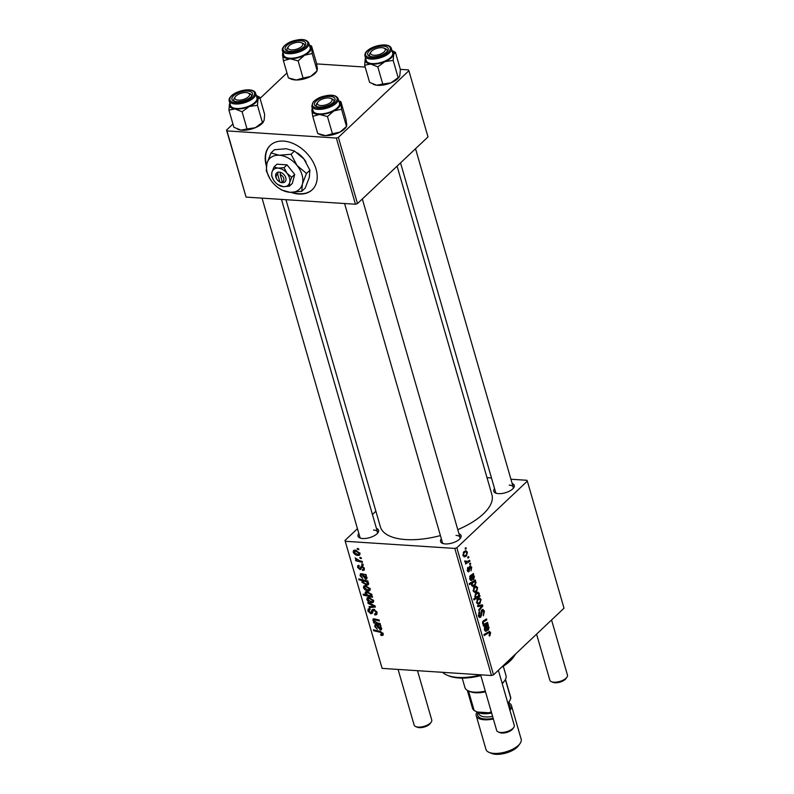 <?xml version="1.0" encoding="UTF-8"?>
<svg xmlns="http://www.w3.org/2000/svg" width="794" height="794" viewBox="0 0 794 794"><rect width="100%" height="100%" fill="white"/><g stroke="black" fill="none" stroke-linecap="round" stroke-linejoin="round"><path stroke-width="1.19" d="M291.11 192.366A30.549 21.14 -133.4 0 0 312.201 189.766A30.549 21.14 -133.4 0 0 316.072 169.191A30.549 21.14 -133.4 0 0 295.537 144.637A30.549 21.14 -133.4 0 0 270.238 145.381A30.549 21.14 -133.4 0 0 266.357 165.956A30.549 21.14 -133.4 0 0 266.377 166.006M270.397 145.223A30.549 21.14 -133.4 0 0 266.536 165.132M458.982 533.796A10.689 4.615 163.9 0 1 460.46 538.134A10.689 4.615 163.9 0 1 445.226 543.92A10.689 4.615 163.9 0 1 442.417 543.334A10.689 4.615 163.9 0 1 441.365 538.878M459.855 538.858A9.161 3.95 -16.1 0 0 460.014 537.399A9.161 3.95 -16.1 0 0 456.024 535.394M376.445 528.407A10.689 4.615 163.9 0 1 377.934 532.744A10.689 4.615 163.9 0 1 362.699 538.531A10.689 4.615 163.9 0 1 359.89 537.955A10.689 4.615 163.9 0 1 358.838 533.499M377.329 533.479A9.161 3.95 -16.1 0 0 377.487 532.02A9.161 3.95 -16.1 0 0 373.488 530.015M512.17 483.516A10.689 4.615 163.9 0 1 513.649 487.853A10.689 4.615 163.9 0 1 498.414 493.64A10.689 4.615 163.9 0 1 495.615 493.054A10.689 4.615 163.9 0 1 494.563 488.598M513.043 488.578A9.161 3.95 -16.1 0 0 513.202 487.119A9.161 3.95 -16.1 0 0 509.212 485.114M440.422 535.583A58.031 25.031 163.9 0 1 405.724 539.563A58.031 25.031 163.9 0 1 380.405 526.879L285.969 199.701M470.445 563.085L470.723 564.048L469.869 564.603L469.582 563.611L470.445 563.085M468.569 556.584L468.847 557.547L467.994 558.103L467.706 557.11L468.569 556.584M467.726 571.472L469.085 571.561L467.348 570.638L467.954 567.273L467.865 570.201L468.718 570.688L469.899 566.053L471.735 567.214L471.011 570.817L471.209 567.65L470.217 566.976L469.085 571.561L468.381 571.879M469.443 566.747L470.564 566.817L469.383 566.916M467.229 570.161L468.718 570.688M469.899 566.053L470.564 565.765M475.586 580.89L474.971 581.258L476.082 582.3L474.941 585.644L472.887 586.558L471.606 585.406L471.844 583.253L469.532 584.622L469.244 583.65L475.308 579.918L475.586 580.89L473.909 580.781M484.419 611.172L483.348 615.836L483.745 611.727L482.266 610.735L481.621 614.854L480.707 617.107L479.784 617.534L478.464 615.926L479.308 611.678L479.774 612.472L479.129 615.33L480.39 616.174L481.938 609.822L482.921 609.385L484.419 611.172L483.506 611.112M481.452 610.417L482.792 610.507L481.313 610.665M478.593 616.303L480.39 616.174M481.045 599.47L480.082 603.301L478.077 604.224L476.599 602.706L477.66 598.845L479.556 597.991L481.045 599.47L480.241 599.42M487.566 622.397L487.853 623.369L483.447 626.089L483.159 625.116L483.903 624.66L482.563 623.369L483.149 621.017L486.563 618.913L486.841 619.886L483.447 621.98L483.159 623.191L484.142 624.153L487.566 622.397M489.918 635.666L489.382 636.063L489.035 635.17L489.938 633.155L488.509 632.887L484.221 635.528L483.943 634.555L489.551 631.419L490.603 632.6L489.918 635.666L489.203 635.617M489.938 633.155L486.821 632.778M493.531 674.84L564.018 608.204L527.335 481.114L456.848 547.751L493.531 674.84L491.486 675.515L454.803 548.426L456.848 547.751M486.891 629.979L488.379 630.069L486.335 628.729L485.72 627.24L484.945 629.354L486.394 631.18L484.409 629.751L484.866 626.625L488.121 624.302L487.923 625.88L489.064 627.24L488.379 630.069L487.595 630.426M484.548 630.178L486.196 630.148M485.194 631.101L485.739 631.299M479.755 595.321L480.003 596.175L473.939 599.907L473.661 598.934L475.785 597.644L474.822 596.532L475.934 593.128L477.978 592.215L479.298 593.416L478.951 595.808L479.755 595.321M482.494 604.81L482.831 605.981L479.02 610.765L478.742 609.802L481.998 605.852L477.829 606.636L477.531 605.604L482.494 604.81M477.641 587.679L476.678 591.5L474.683 592.433L473.194 590.915L474.256 587.054L476.152 586.2L477.641 587.679L476.837 587.62M472.232 579.193L473.72 579.283L471.676 577.943L471.06 576.454L470.286 578.568L471.735 580.394L469.75 578.965L470.207 575.839L473.462 573.516L473.264 575.094L474.405 576.454L473.72 579.283L472.936 579.64M469.889 579.392L471.537 579.362M470.534 580.315L471.08 580.513M467.388 552.177L466.425 555.999L464.43 556.922L462.952 555.413L464.004 551.552L465.909 550.699L467.388 552.177L466.594 552.118M465.463 562.41L466.147 562.46L464.788 561.765L464.738 560.971L467.874 561.348L469.641 560.296L469.929 561.269L465.522 563.988L465.78 562.46M464.728 561.308L466.277 561.944L464.818 561.844M465.999 547.671L466.277 548.634L465.423 549.19L465.135 548.207L465.999 547.671M359.295 566.291L358.422 567.482L359.583 568.554L361.846 565.983L364.327 568.375L364.099 570.211L362.739 570.529L362.342 569.556L363.374 569.318L363.523 568.276L362.193 566.946L360 569.526L357.618 567.382L357.816 565.636L358.898 565.318L359.295 566.291L357.618 567.382M360.893 569.258L360 569.526L361.3 568.296M360.069 568.484L362.193 566.033M361.101 566.142L361.846 565.983M362.243 573.923L360.833 575.849L362.689 578.439L360.019 575.71L361.062 573.695L366.014 574.608L366.302 575.6L365.548 575.65L366.997 577.625L366.759 578.935L365.667 579.223L362.213 574.876L360.923 574.836L361.965 573.844M360.228 573.953L361.062 573.695M365.458 585.585L370.242 588.84L369.925 590.567L368.376 590.964C366.193 590.915 364.555 589.813 363.463 587.659L363.771 586.002L365.458 585.585M383.204 633.771L383.016 635.25L381.011 635.399L380.624 634.426L382.172 633.642L380.167 632.262L373.686 630.754L373.408 629.781L380.118 631.339L383.204 633.771M381.408 634.565L382.857 632.987M371.939 595.321L371.106 596.115L372.317 596.413L372.555 597.267L363.404 595.133L363.126 594.16L366.322 594.914L365.091 593.277L365.379 591.977L367.106 591.59L371.89 594.577L371.661 595.798M367.84 602.418L375.046 605.891L375.393 607.073L369.329 607.589L369.051 606.616L374.202 606.288L368.138 603.46L367.84 602.418M375.731 613.881L375.979 612.204L373.984 610.229L373.299 610.427L372.535 612.839L370.947 613.812L367.89 611.062L368.188 608.978L369.825 608.541L370.193 609.504L368.922 611.162L370.619 612.839L372.217 609.653L373.627 609.256L377.021 612.333L376.783 614.576L374.897 615.013L374.52 614.04L377.09 612.611M372.535 612.839L372.138 613.454M370.133 609.355L369.111 609.762L369.974 608.938M370.619 612.839L373.061 610.854M357.25 548.456L358.56 548.763L358.838 549.726L357.538 549.448L357.25 548.456M357.449 528.675L344.983 540.456L382.113 668.379L491.486 675.515M345.43 541.3L454.803 548.426M368.863 597.376L373.646 600.631L373.329 602.358L371.781 602.765C369.597 602.706 367.959 601.604 366.868 599.45L367.175 597.793L368.863 597.376M376.892 624.709L375.493 626.635L377.349 629.225L374.679 626.496L375.721 624.481L380.673 625.394L380.961 626.387L380.207 626.436L381.656 628.411L381.418 629.721L380.326 630.009L376.872 625.662L375.582 625.622L376.624 624.63M374.887 624.739L375.721 624.481M377.041 622.764L380.127 623.489L380.405 624.461L373.756 622.913L373.468 621.93L374.589 622.198L372.833 620.114L373.964 618.794L379.115 619.995L379.403 620.968L374.272 619.777L373.716 620.471L377.041 622.764M373.011 619.042L373.964 618.794M375.076 619.012L373.716 620.471M367.87 581.01L368.148 581.982L367.215 581.754L368.684 583.461L368.396 584.682L366.62 585.069L361.875 582.151L362.481 580.702L358.997 579.848L358.709 578.876L367.87 581.01M362.124 580.94L363.295 579.938M355.216 550.083L359.99 553.339L359.672 555.066L358.134 555.463C355.95 555.413 354.313 554.311 353.221 552.158L353.529 550.5L355.216 550.083M359.821 557.368L361.131 557.666L361.409 558.629L360.109 558.351L359.821 557.368M359.533 560.723L362.203 561.378L362.481 562.36L355.831 560.802L355.543 559.83L356.923 560.157L355.097 557.864L359.533 560.723M361.697 563.859L363.007 564.167L363.285 565.13L361.985 564.852L361.697 563.859M375.89 511.247L372.436 514.512M382.113 668.379L344.983 540.456M487.01 477.68L491.486 477.968M510.929 479.239L526.898 480.281L527.335 481.114M357.498 203.562L427.996 136.925L408.89 70.735L338.393 137.372L357.498 203.562L355.454 204.237L336.348 138.047L338.393 137.372M226.975 130.911L246.08 197.101L226.538 130.077L226.975 130.911L336.348 138.047M246.08 197.101L355.454 204.237M286.962 72.949L260.035 98.406M232.94 124.013L226.538 130.077M316.657 63.907L365.18 67.073M400.335 69.366L408.444 69.892L408.89 70.735M397.089 166.135L491.923 494.692A58.031 25.031 163.9 0 1 457.781 529.648M262.05 198.143L359.881 537.101A9.161 3.95 -16.1 0 0 360.794 538.253M400.543 162.869L495.595 492.201A9.161 3.95 -16.1 0 0 496.508 493.352M344.576 203.522L442.407 542.481A9.161 3.95 -16.1 0 0 443.32 543.632M358.312 548.704L357.538 549.448M377.15 612.889L374.897 615.013M377.09 612.591L375.929 613.693M376.703 611.519L375.979 612.204M374.708 609.534L373.984 610.229M374.381 609.405L373.299 610.427M372.753 612.105L370.947 613.812M368.882 610.129L367.89 611.062M370.47 606.507L369.329 607.589M374.768 605.753L374.202 606.288M368.763 602.864L368.138 603.46M373.716 600.939L371.781 602.765M369.051 597.396L366.868 599.45M367.672 599.539L371.403 601.792L372.852 600.572L369.141 598.339L367.672 599.539L369.17 597.406M369.974 597.554L369.141 598.339M373.408 600.046L372.644 601.515L373.627 600.592M364.168 594.408L363.404 595.133M366.878 591.58L365.091 593.277M368.297 595.391L369.806 595.699L371.126 594.607L367.404 592.562L365.974 593.644L368.297 595.391M367.423 591.619L365.974 593.644M368.237 591.768L367.404 592.562M371.681 594.081L370.947 595.44L371.89 594.547M383.294 634.158L381.835 635.537M383.085 633.443L381.011 635.399M374.46 630.019L373.686 630.754M380.812 625.861L380.207 626.436M381.725 628.689L380.326 630.009M377.656 624.918L376.872 625.662M375.502 625.722L374.679 626.496M380.048 629.047L380.783 628.054L377.716 625.871L380.048 629.047L381.269 627.588M378.47 625.156L377.716 625.871M374.52 622.178L373.756 622.913M374.192 618.824L372.833 620.114M370.312 589.148L368.376 590.964M365.647 585.595L363.463 587.659M364.267 587.749L367.999 590.002L369.448 588.781L365.736 586.548L364.267 587.749L365.766 585.615M366.57 585.754L365.736 586.548M370.004 588.255L369.24 589.724L370.222 588.791M367.9 581.109L367.215 581.754M368.595 583.203L366.62 585.069M364.029 580.106L361.875 582.151M359.761 579.114L358.997 579.848M362.65 582.141L366.153 584.086L367.622 583.828L366.699 581.923L363.95 581.089L362.65 582.141L364.128 580.136M364.793 580.285L363.95 581.089M367.711 580.97L366.699 581.923M368.247 582.667L367.622 583.828M366.153 575.074L365.548 575.65M367.066 577.903L365.667 579.223M362.997 574.131L362.213 574.876M360.843 574.925L360.019 575.71M365.389 578.26L366.123 577.268L363.057 575.084L365.389 578.26L366.61 576.801M363.811 574.37L363.057 575.084M364.456 569.02L362.848 570.539M364.446 568.911L362.739 570.529M364.099 567.74L363.523 568.276M362.848 566.321L362.193 566.946M362.65 566.211L361.697 567.115M362.53 566.152L360.178 568.375M360.059 553.636L358.134 555.463M355.394 550.093L353.221 552.158M354.025 552.247L357.757 554.5L359.196 553.279L355.494 551.046L354.025 552.247L355.514 550.113M356.327 550.252L355.494 551.046M359.751 552.753L358.997 554.222L359.98 553.289M360.883 557.616L360.109 558.351M356.595 560.078L355.831 560.802M362.759 564.107L361.985 564.852M487.447 632.391L490.603 632.6M487.228 625.225L488.409 625.305M486.236 625.771L487.923 625.88M488.389 627.2L489.064 627.24M484.489 627.161L485.72 627.24M484.36 627.508L485.194 627.558M484.3 629.314L484.945 629.354M488.459 627.419L487.506 626.466L486.275 626.923L488.102 629.106L488.459 627.419M484.687 626.813L486.275 626.923M486.514 629.235L488.102 629.106M486.166 623.26L487.853 623.369M485.114 619.767L486.841 619.886M482.573 621.92L483.447 621.98M482.514 623.151L483.159 623.191M478.216 596.056L480.003 596.175M478.345 593.356L479.298 593.416M478.454 595.768L478.951 595.808M477.085 596.86L478.077 596.195L478.812 593.981L478.048 593.277L476.221 594.081L475.417 596.363L477.085 596.86L475.011 596.979M474.772 596.324L475.417 596.363M475.209 594.011L476.221 594.081M476.499 602.229L478.067 603.162L476.728 603.073L480.082 603.301M478.067 603.162L479.745 602.398L480.529 599.946L479.586 599.103L477.928 599.817L477.125 602.269M476.946 599.748L477.928 599.817M481.928 605.921L482.831 605.981M477.68 605.574L481.998 605.852M481.045 611.39L481.849 611.449M480.836 614.804L481.621 614.854M478.941 616.988L480.707 617.107M478.772 612.412L479.774 612.472M478.703 612.531L479.645 612.591M478.325 615.281L479.129 615.33M473.095 590.428L474.673 591.371L473.323 591.282L476.678 591.5M474.673 591.371L476.34 590.597L477.125 588.156L476.182 587.302L474.524 588.017L473.72 590.468M473.542 587.957L474.524 588.017M473.303 581.148L474.971 581.258M475.398 582.25L476.082 582.3M473.105 585.515L474.941 585.644M470.088 583.133L471.844 583.253M472.102 584.86L472.857 585.525L474.703 584.632L475.487 582.459L474.663 581.823L472.817 582.717L472.102 584.86L471.507 584.821M470.971 582.588L472.817 582.717M472.45 581.674L474.663 581.823M472.569 574.439L473.75 574.519M471.576 574.985L473.264 575.094M473.73 576.414L474.405 576.454M469.83 576.375L471.06 576.454M469.701 576.722L470.534 576.772M469.641 578.528L470.286 578.568M473.8 576.633L472.847 575.68L471.616 576.136L473.442 578.32L473.8 576.633M470.028 576.027L471.616 576.136M471.854 578.449L473.442 578.32M469.254 567.462L469.919 567.511M467.398 568.117L468.301 568.176M471.011 567.164L471.735 567.214M463.081 555.78L466.425 555.999M463.468 554.966L464.421 555.869L466.088 555.095L466.882 552.644L465.929 551.8L464.282 552.515L463.468 554.966L462.842 554.927M463.299 552.455L464.282 552.515M467.815 557.477L468.847 557.547M468.192 561.159L469.929 561.269M469.691 563.978L470.723 564.048M465.244 548.575L466.277 548.634M292.331 192.376A30.549 21.14 -133.4 0 0 312.36 189.617M480.836 675.605A38.181 16.466 163.9 0 1 458.932 677.987A38.181 16.466 163.9 0 1 448.918 675.922L447.34 675.267A39.71 17.131 -16.1 0 0 457.751 677.421A39.71 17.131 -16.1 0 0 480.638 674.92M442.635 672.329A39.71 17.131 -16.1 0 0 447.34 675.267M503.436 665.471A39.71 17.131 -16.1 0 0 514.353 655.923A39.71 17.131 -16.1 0 0 515.554 654.018M514.353 655.923L513.361 657.323A38.181 16.466 163.9 0 1 501.451 667.347M311.576 46.062L316.538 63.252L317.421 68.999L316.439 71.897A14.868 6.412 163.9 0 1 315.764 72.72A14.868 6.412 163.9 0 1 310.692 76.413L303.08 78.08L298.117 60.88L304.578 55.233L312.191 53.565L311.576 46.062L309.432 45.159M312.191 53.565L317.163 70.755L310.692 76.413A14.868 6.412 163.9 0 1 296.311 79.986L288.391 77.901L283.428 60.711L290.197 58.806L298.117 60.88M282.813 53.208L282.545 54.965A14.868 6.412 163.9 0 1 283.041 52.851M286.247 45.983A10.689 4.615 163.9 0 1 299.715 40.772A10.689 4.615 163.9 0 1 305.035 45.605A10.689 4.615 163.9 0 1 304.549 46.201A10.689 4.615 163.9 0 1 286.991 50.816A10.689 4.615 163.9 0 1 286.247 45.983M301.402 42.727A7.632 3.295 -16.1 0 0 299.407 42.31A7.632 3.295 -16.1 0 0 288.52 46.439A7.632 3.295 -16.1 0 0 291.398 49.883A7.632 3.295 -16.1 0 0 300.757 47.203A7.632 3.295 -16.1 0 0 301.402 42.727L302.99 43.372A9.161 3.95 163.9 0 1 304.588 44.881A9.161 3.95 163.9 0 1 304.43 46.34A9.161 3.95 -16.1 0 0 304.588 44.881A9.161 3.95 -16.1 0 0 302.067 43.084M282.426 50.697L283.726 55.203A13.746 5.925 -16.1 0 0 294.524 57.972A13.746 5.925 -16.1 0 0 308.687 51.531A13.746 5.925 -16.1 0 0 310.136 47.58L308.836 43.075A13.746 5.925 163.9 0 1 307.397 47.035A13.746 5.925 163.9 0 1 293.234 53.466A13.746 5.925 163.9 0 1 282.426 50.697C281.9 49.685 282.416 48.166 283.974 46.141C289.344 41.486 292.003 41.407 293.978 40.653L298.177 39.779C303.774 38.985 307.328 40.087 308.836 43.075M309.452 45.228A14.868 6.412 163.9 0 1 311.308 47.819A14.868 6.412 163.9 0 1 304.578 55.233A14.868 6.412 163.9 0 1 290.197 58.806A14.868 6.412 -16.1 0 1 282.545 54.965L283.428 60.711M303.08 78.08L296.311 79.986A14.868 6.412 163.9 0 1 291.348 79.142L289.542 78.398M287.934 47.322A9.161 3.95 -16.1 0 0 286.981 49.962A9.161 3.95 -16.1 0 0 287.894 51.114A9.161 3.95 163.9 0 1 286.981 49.962A9.161 3.95 163.9 0 1 287.527 47.839L288.52 46.439M399.144 77.018A14.868 6.412 163.9 0 1 398.965 77.276A14.868 6.412 163.9 0 1 396.95 79.37A14.868 6.412 163.9 0 1 391.025 82.824L382.758 84.055L377.795 66.865L384.911 61.644L393.179 60.404L393.715 54.369L395.412 52.315L392.008 50.558M395.412 52.315L400.375 69.505L399.829 75.549L399.253 76.879L391.025 82.824A14.868 6.412 163.9 0 1 376.763 85.226L369.617 82.417L364.654 65.227L370.649 64.046L377.795 66.865M365.558 58.2L365.19 59.183A14.868 6.412 163.9 0 1 365.577 58.24M369.746 50.459A10.689 4.615 163.9 0 1 383.036 46.151A10.689 4.615 163.9 0 1 387.561 50.995A10.689 4.615 163.9 0 1 386.112 52.503A10.689 4.615 163.9 0 1 369.518 56.195A10.689 4.615 163.9 0 1 369.746 50.459M383.939 48.106A7.632 3.295 -16.1 0 0 381.934 47.69A7.632 3.295 -16.1 0 0 371.046 51.828A7.632 3.295 -16.1 0 0 373.924 55.262A7.632 3.295 -16.1 0 0 383.284 52.583A7.632 3.295 -16.1 0 0 383.939 48.106L385.517 48.752A9.161 3.95 163.9 0 1 387.115 50.26A9.161 3.95 163.9 0 1 386.956 51.719A9.161 3.95 -16.1 0 0 387.115 50.26A9.161 3.95 -16.1 0 0 384.594 48.464M364.952 56.086L366.252 60.582A13.746 5.925 -16.1 0 0 375.939 63.49A13.746 5.925 -16.1 0 0 389.983 58.081A13.746 5.925 -16.1 0 0 392.663 52.96L391.363 48.464A13.746 5.925 163.9 0 1 388.683 53.585A13.746 5.925 163.9 0 1 374.639 58.994A13.746 5.925 163.9 0 1 364.952 56.086C364.595 53.942 365.528 52.027 367.751 50.34C374.272 44.891 389.596 42.439 391.363 48.464M391.988 50.617A14.868 6.412 163.9 0 1 393.715 54.369A14.868 6.412 163.9 0 1 384.911 61.644A14.868 6.412 163.9 0 1 370.649 64.046A14.868 6.412 -16.1 0 1 365.19 59.183L364.654 65.227M398.141 77.604L393.179 60.404M382.758 84.055L376.763 85.226A14.868 6.412 163.9 0 1 373.875 84.521A14.868 6.412 163.9 0 1 373.617 84.412M370.679 52.483A9.161 3.95 -16.1 0 0 369.508 55.342A9.161 3.95 -16.1 0 0 370.421 56.493A9.161 3.95 163.9 0 1 369.508 55.342A9.161 3.95 163.9 0 1 370.054 53.218L371.046 51.828M256.264 95.508A14.868 6.412 -16.1 0 1 258 99.26A14.868 6.412 163.9 0 1 255.122 103.091A14.868 6.412 163.9 0 1 249.197 106.535L257.454 105.304L258 99.26L259.698 97.205L256.293 95.459M250.398 97.394A10.689 4.615 163.9 0 1 233.803 101.096A10.689 4.615 163.9 0 1 234.022 95.359A10.689 4.615 163.9 0 1 247.321 91.052A10.689 4.615 163.9 0 1 251.847 95.885A10.689 4.615 163.9 0 1 250.398 97.394M234.964 97.384A9.161 3.95 -16.1 0 0 233.793 100.243A9.161 3.95 -16.1 0 0 234.696 101.394A9.161 3.95 163.9 0 1 233.793 100.243A9.161 3.95 163.9 0 1 234.339 98.119L235.332 96.719A7.632 3.295 -16.1 0 0 238.21 100.163A7.632 3.295 -16.1 0 0 247.569 97.483A7.632 3.295 -16.1 0 0 248.214 93.007A7.632 3.295 -16.1 0 0 246.219 92.59A7.632 3.295 -16.1 0 0 235.332 96.719M254.269 102.982A13.746 5.925 -16.1 0 0 256.948 97.861L255.648 93.355A13.746 5.925 163.9 0 1 252.968 98.486A13.746 5.925 163.9 0 1 238.925 103.885A13.746 5.925 163.9 0 1 229.238 100.977L230.528 105.483A13.746 5.925 -16.1 0 0 240.225 108.391A13.746 5.925 -16.1 0 0 254.269 102.982M259.698 97.205L264.66 114.405L264.114 120.44L262.417 122.494L257.454 105.304M262.417 122.494L255.311 127.715L247.043 128.956L242.081 111.755L249.197 106.535A14.868 6.412 163.9 0 1 234.935 108.947L242.081 111.755M247.043 128.956L241.048 130.127L233.893 127.318L228.93 110.118L234.935 108.947A14.868 6.412 163.9 0 1 229.476 104.083L228.93 110.118M229.843 103.101L229.476 104.083A14.868 6.412 163.9 0 1 229.853 103.131M263.429 121.919A14.868 6.412 163.9 0 1 263.251 122.177A14.868 6.412 163.9 0 1 255.311 127.715A14.868 6.412 163.9 0 1 241.048 130.127A14.868 6.412 163.9 0 1 238.16 129.422A14.868 6.412 163.9 0 1 237.902 129.303M248.214 93.007L249.802 93.652A9.161 3.95 163.9 0 1 251.4 95.161A9.161 3.95 163.9 0 1 251.241 96.62A9.161 3.95 -16.1 0 0 251.4 95.161A9.161 3.95 -16.1 0 0 248.879 93.364M338.8 100.898A14.868 6.412 -16.1 0 1 340.646 103.478A14.868 6.412 163.9 0 1 338.988 107.21A14.868 6.412 163.9 0 1 333.927 110.892L341.539 109.225L340.914 101.721L338.77 100.818M333.887 101.87A10.689 4.615 163.9 0 1 316.33 106.475A10.689 4.615 163.9 0 1 315.585 101.652A10.689 4.615 163.9 0 1 329.063 96.431A10.689 4.615 163.9 0 1 334.373 101.275A10.689 4.615 163.9 0 1 333.887 101.87M317.282 102.992A9.161 3.95 -16.1 0 0 316.32 105.622A9.161 3.95 -16.1 0 0 317.233 106.773A9.161 3.95 163.9 0 1 316.32 105.622A9.161 3.95 163.9 0 1 316.866 103.498L317.858 102.108A7.632 3.295 -16.1 0 0 320.736 105.542A7.632 3.295 -16.1 0 0 330.096 102.863A7.632 3.295 -16.1 0 0 330.751 98.387A7.632 3.295 -16.1 0 0 328.746 97.97A7.632 3.295 -16.1 0 0 317.858 102.108M338.036 107.19A13.746 5.925 -16.1 0 0 339.475 103.24L338.175 98.744A13.746 5.925 163.9 0 1 336.735 102.694A13.746 5.925 163.9 0 1 322.572 109.135A13.746 5.925 163.9 0 1 311.764 106.366L313.064 110.862A13.746 5.925 -16.1 0 0 323.873 113.631A13.746 5.925 -16.1 0 0 338.036 107.19M340.914 101.721L345.876 118.921L346.76 124.658L346.502 126.415L341.539 109.225M346.66 126.325L340.04 132.072L332.418 133.739L327.456 116.549L333.927 110.892A14.868 6.412 163.9 0 1 319.535 114.465L327.456 116.549M332.418 133.739L325.649 135.645L317.729 133.561L312.767 116.371L319.535 114.465A14.868 6.412 163.9 0 1 311.883 110.624L312.767 116.371M312.151 108.867L311.883 110.624A14.868 6.412 163.9 0 1 312.379 108.52M346.65 126.335L345.777 127.556A14.868 6.412 163.9 0 1 340.04 132.072A14.868 6.412 163.9 0 1 325.649 135.645A14.868 6.412 163.9 0 1 320.687 134.801L318.88 134.057M330.751 98.387L332.329 99.032A9.161 3.95 163.9 0 1 333.927 100.54A9.161 3.95 163.9 0 1 333.768 101.999A9.161 3.95 -16.1 0 0 333.927 100.54A9.161 3.95 -16.1 0 0 331.406 98.744M431.202 722.123L430.209 723.513A7.632 3.295 163.9 0 1 419.321 727.651A7.632 3.295 163.9 0 1 417.316 727.235L415.738 726.589A9.161 3.95 -16.1 0 0 418.14 727.086A9.161 3.95 -16.1 0 0 431.202 722.123A9.161 3.95 -16.1 0 0 431.747 719.999L417.515 670.692M398.072 669.421L414.14 725.081A9.161 3.95 -16.1 0 0 415.738 726.589M566.916 677.222L565.924 678.622A7.632 3.295 163.9 0 1 555.036 682.751A7.632 3.295 163.9 0 1 553.031 682.344L551.453 681.689A9.161 3.95 -16.1 0 0 553.855 682.185A9.161 3.95 -16.1 0 0 566.916 677.222A9.161 3.95 -16.1 0 0 567.462 675.099L551.552 619.985M536.565 634.148L549.855 680.18A9.161 3.95 -16.1 0 0 551.453 681.689M513.728 727.503L512.735 728.902A7.632 3.295 163.9 0 1 501.848 733.031A7.632 3.295 163.9 0 1 499.843 732.624L498.265 731.969A9.161 3.95 -16.1 0 0 500.667 732.465A9.161 3.95 -16.1 0 0 513.728 727.503A9.161 3.95 -16.1 0 0 514.274 725.379L498.364 670.265M480.598 674.801L496.667 730.46A9.161 3.95 -16.1 0 0 498.265 731.969M462.197 678.096L464.907 687.485A21.378 9.22 -16.1 0 0 468.629 690.998A21.378 9.22 -16.1 0 0 485.313 691.117M502.136 683.336A21.378 9.22 -16.1 0 0 502.85 682.691A21.378 9.22 -16.1 0 0 504.716 680.587A21.378 9.22 -16.1 0 0 505.996 675.625L503.287 666.235M485.511 691.802A19.85 8.565 163.9 0 1 470.217 691.653L468.629 690.998M504.716 680.587L503.724 681.977A19.85 8.565 163.9 0 1 502.245 683.694M509.55 709.022A16.803 7.245 163.9 0 0 508.081 703.762A18.331 7.9 -16.1 0 0 508.458 703.226A18.331 7.9 -16.1 0 0 509.46 701.32L507.793 702.908M509.46 701.32L510.79 698.383A19.85 8.565 -16.1 0 0 510.641 697.231L505.48 679.336M505.361 679.575L510.79 698.383M489.094 712.784L477.174 712A18.331 7.9 -16.1 0 0 477.531 712.158A18.331 7.9 -16.1 0 0 482.335 713.151A18.331 7.9 -16.1 0 0 491.436 712.347A18.331 7.9 163.9 0 1 489.094 712.784L491.367 711.632M468.5 690.949L474.147 710.511L477.174 712M467.329 690.353L472.49 708.248A19.85 8.565 -16.1 0 0 474.147 710.511M520.08 743.472L518.492 745.705A15.88 6.848 163.9 0 1 495.843 754.3A15.88 6.848 163.9 0 1 491.685 753.437L489.144 752.404A18.331 7.9 -16.1 0 0 493.947 753.397A18.331 7.9 -16.1 0 0 520.08 743.472A18.331 7.9 -16.1 0 0 521.172 739.224L511.465 705.598A18.331 7.9 -16.1 0 0 508.756 702.799M477.055 711.95A18.331 7.9 -16.1 0 0 476.251 715.761L485.958 749.387A18.331 7.9 -16.1 0 0 489.144 752.404M491.635 713.022A16.803 7.245 163.9 0 1 483.516 713.717A16.803 7.245 163.9 0 1 479.119 712.804L477.531 712.158M476.251 715.761A18.331 7.9 -16.1 0 0 484.251 719.771A18.331 7.9 -16.1 0 0 493.352 718.957M509.946 710.402A18.331 7.9 -16.1 0 0 511.465 705.598M277.682 174.352L279.835 181.836L281.086 182.63L283.527 182.63A6.114 4.228 -133.4 0 0 285.771 177.747A6.114 4.228 -133.4 0 0 280.57 172.367L278.029 172.04L277.682 174.352A4.585 3.176 -133.4 0 0 276.898 179.325A4.585 3.176 -133.4 0 0 278.684 181.211A4.585 3.176 -133.4 0 0 279.835 181.836M278.079 172.209A6.114 4.228 -133.4 0 0 276.669 178.948L276.898 179.325M278.684 181.211L279.051 181.459A6.114 4.228 -133.4 0 0 281.036 182.461M289.373 186.193L289.671 182.541L291.716 177.251L294.693 174.442L287.001 164.844L276.947 164.189L273.97 167.008L271.935 172.298L271.627 175.94L273.563 180.089A10.689 7.404 -133.4 0 0 274.605 181.558A10.689 7.404 -133.4 0 0 277.731 184.496A10.689 7.404 -133.4 0 0 283.478 186.689L289.373 186.193L292.351 183.374L294.693 174.442M291.716 177.251L287.001 173.281L284.024 167.663L287.001 164.844M284.024 167.663L278.128 168.149L273.97 167.008M277.731 184.496L283.478 186.689A10.689 7.404 -133.4 0 0 289.671 182.541A10.689 7.404 -133.4 0 0 287.001 173.281A10.689 7.404 -133.4 0 0 278.128 168.149A10.689 7.404 -133.4 0 0 271.935 172.298A10.689 7.404 -133.4 0 0 273.563 180.089M272.253 182.064A21.378 14.798 -133.4 0 0 278.496 187.94A21.378 14.798 -133.4 0 0 289.999 192.317A21.378 14.798 -133.4 0 0 302.395 184.029A21.378 14.798 -133.4 0 0 297.045 165.499A21.378 14.798 -133.4 0 0 279.299 155.247A21.378 14.798 -133.4 0 0 266.903 163.534A21.378 14.798 -133.4 0 0 270.168 179.126A21.378 14.798 -133.4 0 0 272.253 182.064M309.898 170.224L309.283 177.519L305.194 188.099L301.78 191.334L302.395 184.029L306.474 173.449L309.898 170.224L303.933 158.989L294.495 151.029L291.08 154.264L279.299 155.247L270.992 152.954L274.406 149.719L286.187 148.736L294.495 151.029M306.474 173.449L297.045 165.499L291.08 154.264M270.992 152.954L266.903 163.534L266.288 170.829L270.168 179.126M278.496 187.94L281.681 190.024L289.999 192.317L301.78 191.334M297.393 152.905L297.69 153.113A21.378 14.798 46.6 0 1 303.933 158.989A21.378 14.798 -133.4 0 1 306.018 161.926L306.067 162.006M283.527 182.63L282.327 182.005L280.163 174.511L280.57 172.367M282.327 182.005A4.585 3.176 -133.4 0 0 283.726 178.422A4.585 3.176 -133.4 0 0 280.163 174.511M282.207 181.578L281.086 182.63M280.113 172.179L280.411 173.211M373.488 609.256L371.721 610.933M373.061 604.939L372.465 605.504M380.902 631.567L380.167 632.262M378.152 626.754L377.567 627.3M375.939 619.221L375.175 619.945M363.493 575.968L362.908 576.513M486.067 627.935L486.772 627.985M482.772 621.484L484.042 621.563M477.621 605.911L480.807 606.12M480.886 613.266L481.69 613.315M471.408 577.149L472.112 577.198M469.165 568.752L469.8 568.802M284.421 45.963A12.833 5.538 -16.1 0 0 289.592 52.493A12.833 5.538 -16.1 0 0 306.375 46.231A12.833 5.538 -16.1 0 0 301.204 39.7A12.833 5.538 -16.1 0 0 284.421 45.963M368.108 50.25A12.833 5.538 -16.1 0 0 370.332 57.754A12.833 5.538 -16.1 0 0 387.75 52.702A12.833 5.538 -16.1 0 0 385.527 45.198A12.833 5.538 -16.1 0 0 368.108 50.25M252.035 97.602A12.833 5.538 -16.1 0 0 249.812 90.099A12.833 5.538 -16.1 0 0 232.384 95.151A12.833 5.538 -16.1 0 0 234.607 102.654A12.833 5.538 -16.1 0 0 252.035 97.602M335.723 101.89A12.833 5.538 -16.1 0 0 330.542 95.359A12.833 5.538 -16.1 0 0 313.759 101.622A12.833 5.538 -16.1 0 0 318.93 108.153A12.833 5.538 -16.1 0 0 335.723 101.89M493.163 718.322A16.803 7.245 163.9 0 1 485.045 719.007A16.803 7.245 163.9 0 1 478.137 712.407M478.504 712.555L478.802 713.598A15.275 6.59 -16.1 0 0 485.471 716.932A15.275 6.59 -16.1 0 0 492.598 716.357M371.175 612.69L373.041 610.933M382.043 634.396L383.085 633.423M380.654 628.878L381.527 628.054M373.795 619.906L374.808 618.953M365.994 578.092L366.868 577.268M363.374 569.318L364.337 568.405M360.129 568.444L362.54 566.162M489.362 632.54L487.427 632.411M487.506 626.466L485.233 626.317M484.142 624.153L482.931 624.074M478.048 593.277L475.924 593.138M479.586 599.103L477.541 598.964M476.182 587.302L474.137 587.173M472.857 585.525L471.626 585.446M472.847 575.68L470.584 575.531M468.4 570.817L467.378 570.747M464.421 555.869L463.071 555.78M465.929 551.8L463.885 551.671M283.021 52.781L282.654 53.307M373.875 84.521L373.2 84.243M255.648 93.355C253.882 87.34 238.547 89.791 232.037 95.24C229.565 97.533 228.632 99.449 229.238 100.977M238.16 129.422L237.485 129.144M338.175 98.744C336.666 95.746 333.113 94.645 327.515 95.449L323.317 96.312C321.342 97.067 318.682 97.156 313.312 101.801L311.764 106.366M312.36 108.441L311.992 108.967M377.487 532.02L281.483 199.413M513.202 487.119L415.53 148.706M362.342 198.986L460.014 537.399M508.051 703.812L508.458 703.226"/></g></svg>
